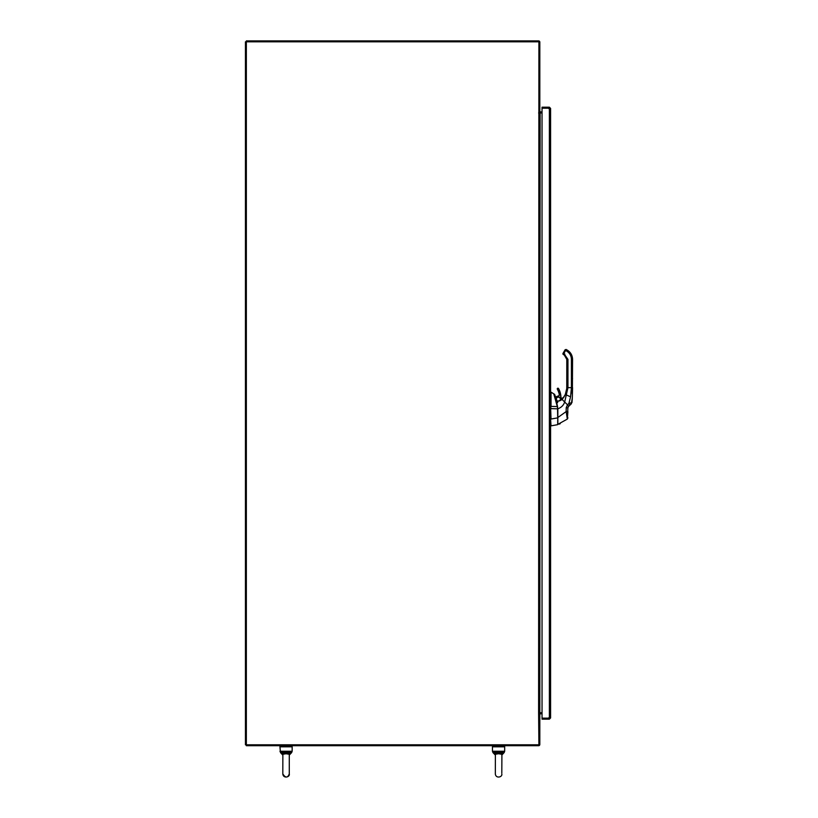 <?xml version="1.0" encoding="UTF-8"?>
<svg xmlns="http://www.w3.org/2000/svg" width="818" height="818" viewBox="0 0 818 818"><rect width="100%" height="100%" fill="white"/><g stroke="black" fill="none" stroke-linecap="round" stroke-linejoin="round"><path stroke-width="1.23" d="M561.209 398.826A2.883 2.883 0 0 0 560.954 397.937A2.117 2.117 0 0 1 560.749 397.108A18.507 18.507 0 0 0 558.387 388.652L557.518 389.133A17.505 17.505 0 0 1 559.41 394.245A1.728 1.728 0 0 1 557.948 396.301A2.883 2.883 0 0 0 556.066 397.374L555.923 397.262A3.078 3.078 0 0 1 557.927 396.106A1.544 1.544 0 0 0 559.226 394.276A17.311 17.311 0 0 0 557.344 389.235A0.695 0.695 0 0 1 557.61 388.284A0.695 0.695 0 0 1 558.551 388.55A0.695 0.695 0 0 0 557.61 388.284A0.695 0.695 0 0 0 557.344 389.235L557.518 389.133M560.749 397.108L560.943 397.098A1.922 1.922 0 0 0 561.128 397.855A3.078 3.078 0 0 1 561.383 398.673A3.078 3.078 0 0 0 561.128 397.855A1.922 1.922 0 0 1 560.943 397.098A18.702 18.702 0 0 0 558.551 388.55L558.387 388.652M560.197 398.366A2.025 2.025 0 0 1 559.236 400.973A2.025 2.025 0 0 0 558.08 397.159A2.025 2.025 0 0 0 556.322 399.082A2.025 2.025 0 0 1 560.197 398.366M558.428 401.178A2.025 2.025 0 0 1 556.894 400.575A2.025 2.025 0 0 0 558.428 401.178A2.025 2.025 0 0 1 556.894 400.575M539.819 112.966L540.125 112.966A1.217 1.217 0 0 1 538.909 111.749L539.819 111.749L539.819 42.117A1.217 1.217 0 0 0 538.602 40.9L246.351 40.9L246.351 41.82L538.909 41.82L538.602 712.734L539.819 712.734L539.819 112.966L538.602 112.966M542.037 112.056L539.819 111.749M542.037 712.734L540.125 712.734A1.217 1.217 0 0 0 538.909 713.95L539.819 713.95L539.819 744.492A1.217 1.217 0 0 1 538.602 745.709L246.351 745.709L246.351 41.82L245.441 41.82L245.441 744.789L538.909 744.789L538.602 712.734M539.819 712.734L540.125 112.966L542.037 112.966M539.819 713.95L542.037 713.644M550.586 419.102L551.025 425.851L550.586 419.102M557.702 418.162L557.549 408.826L551.025 408.632L550.586 406.393L551.025 419.102M551.025 392.149L554.645 394.388L557.528 402.64M557.549 408.049L557.334 406.566L551.025 406.393L551.025 392.65L552.13 392.855M557.549 424.695L551.025 425.851M557.692 407.916L553.909 394.388M557.579 406.607L555.473 397.497M557.702 424.511L557.825 410.074M549.369 107.189L549.369 108.099L542.037 108.099L542.037 107.189L549.369 107.189L550.586 108.405L550.586 717.938L549.369 718.132L550.586 717.938L549.369 719.165L542.037 719.165L542.037 718.245L549.369 718.245L549.369 719.165M550.586 108.405L549.369 108.211L550.586 108.405M549.369 108.211L542.037 108.211L542.037 718.132L549.369 718.132L549.369 108.211M548.213 108.211L549.676 109.019M549.676 717.325L548.213 718.132M292.159 745.709L292.159 746.323L279.94 746.323L279.94 745.709M564.839 350.247L563.009 353.407L564.287 355.032L563.295 354.46A0.767 0.767 0 0 1 563.009 353.407L565.126 349.746L565.596 350.462L566.179 349.46L565.126 349.746L566.179 349.46L569.379 351.73M563.96 397.098L563.05 398.11L565.32 394.46L566.905 387.834M566.762 388.683L566.792 359.368L567.948 359.368L563.868 353.458L565.596 350.462L566.598 351.034L567.181 350.043C570.637 352.19 572.426 355.298 572.559 359.368L569.481 351.822M564.287 355.032L566.792 359.368L564.287 355.032L564.87 354.041M565.892 393.039L565.34 394.419M563.858 397.027L562.191 399.521L559.757 400.779L563.469 397.579L562.16 399.511L557.804 401.27L559.87 400.728M566.598 351.034C569.686 352.957 571.291 355.738 571.414 359.368L571.414 387.65L567.948 387.65L567.948 378.601L566.792 378.601M563.009 353.407A0.767 0.767 0 0 0 563.295 354.46A0.767 0.767 0 0 1 563.009 353.407L563.295 354.46L563.868 353.458L563.203 353.079M572.365 395.431L572.559 359.368C572.426 355.298 570.637 352.19 567.181 350.043M559.86 400.677L563.367 397.65A5.389 5.389 -0 0 0 559.86 400.677L559.972 400.626M557.835 424.562L557.835 408.775C561.26 407.589 563.551 405.329 564.686 402.016L567.948 387.65L566.792 387.65M557.702 423.479L557.702 422.671L557.702 423.479M567.886 405.033L568.438 406.566L569.88 405.196L568.888 403.438L571.956 402.589L572.303 398.55M568.633 406.382L571.363 403.785L568.5 406.505L567.59 404.695L568.888 403.438L570.575 396.842L571.414 387.66M566.179 392.129L566.404 391.219M566.445 391.045L566.608 390.125M557.702 417.609L566.158 411.597L567.324 419.082L557.702 424.45L567.324 419.082L557.702 424.45L557.825 408.151M557.845 423.468L557.856 424.276M566.22 407.681L567.896 407.906L567.324 419.082L567.896 411.71L566.158 411.597L566.22 407.681L567.477 404.808L562.16 399.511M565.105 394.91L563.04 398.121L565.32 394.46L570.575 396.842M568.561 406.321L569.41 405.646M572.334 397.568L571.363 403.785L572.334 397.63L572.559 387.65L572.375 394.971M567.825 407.845L568.643 406.372M492.456 745.709L492.456 746.323L504.675 746.323L504.675 745.709M289.286 754.462L289.398 753.296L286.055 752.427L282.701 753.296L282.864 754.268L286.055 753.736L289.235 754.268M282.864 754.268L282.813 773.92C285.492 778.041 287.65 778.041 289.286 773.92L289.286 754.544L289.286 773.92C290.145 777.12 283.325 778.94 282.813 773.92L282.813 773M289.398 753.296L290.513 751.261L281.596 751.261L282.374 754.237M289.981 753.644L290.124 752.611L291.627 752.611L289.286 755.086L292.159 751.261L291.627 752.611M282.118 753.644L282.813 754.953L281.985 752.611L282.701 753.296M286.055 753.736L286.055 752.427L290.349 751.987M286.055 751.261L286.055 752.427L281.75 751.987L281.985 752.611L280.482 752.611L282.813 755.086L279.94 751.261L281.596 751.261M501.802 773L501.915 753.296L498.561 752.427L495.217 753.296L495.381 754.268L498.561 753.736L501.751 754.268M495.381 754.268L495.33 773.92C495.841 778.94 502.661 777.12 501.802 773.92L501.802 773.92C502.661 777.12 495.841 778.94 495.33 773.92L495.33 773M501.915 753.296L503.019 751.261L494.103 751.261L494.266 751.987L498.561 752.427L498.561 753.736M502.497 753.644L501.955 754.717M494.634 753.644L494.89 754.237M502.865 751.987L498.561 752.427L498.561 751.261M495.33 754.953L494.491 752.611L495.217 753.296M503.019 751.261L504.675 751.261L504.675 746.814L492.456 746.814L492.456 751.261L495.33 755.086L492.988 752.611L494.491 752.611L494.266 751.987M282.813 754.953L281.985 752.611M557.753 401.29A2.209 2.209 0 0 1 557.048 400.953M556.179 398.693A2.209 2.209 0 0 1 558.776 396.996A2.209 2.209 0 0 1 560.514 399.562M560.954 397.937L561.128 397.855A1.922 1.922 0 0 1 560.943 397.098M563.336 397.66L561.383 398.673A3.078 3.078 0 0 0 561.128 397.855M558.551 388.55A0.695 0.695 0 0 0 557.61 388.284A0.695 0.695 0 0 0 557.344 389.235M559.236 400.973A2.025 2.025 0 0 0 558.08 397.159A2.025 2.025 0 0 0 556.322 399.082M557.702 417.875L551.025 419.031M567.948 378.601L567.948 359.368M571.271 391.096L570.995 393.898M571.414 359.368L572.559 359.368M572.559 378.601L571.414 378.601M571.414 387.65L572.559 387.65L572.334 397.64M290.513 751.261L292.159 751.261L292.159 746.814L279.94 746.814L280.482 752.611M492.988 752.611L492.456 751.261L494.103 751.261M504.133 752.611L504.675 751.261L501.802 755.086L504.133 752.611L502.63 752.611M557.702 402.609L555.606 397.17M564.379 396.229L564.031 396.781M564.727 395.636L564.175 396.556M559.144 424.133L560.248 423.704M567.896 417.712L567.569 418.796"/></g></svg>
